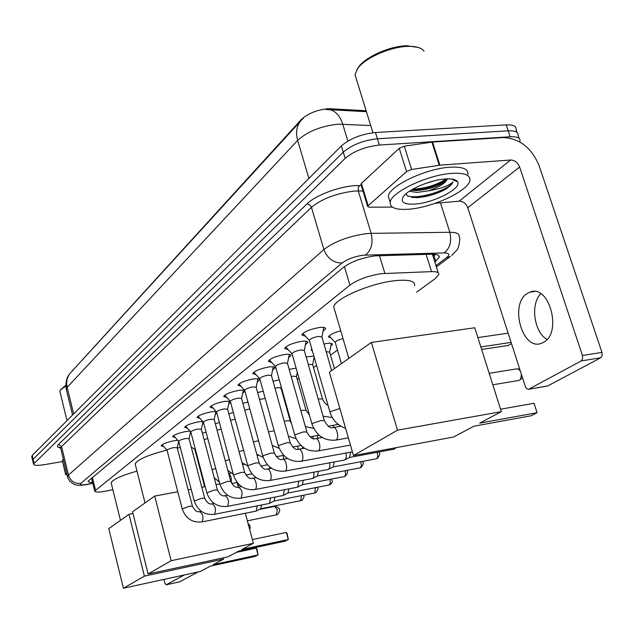 <?xml version="1.0" encoding="UTF-8"?>
<svg xmlns="http://www.w3.org/2000/svg" width="634" height="634" viewBox="0 0 634 634"><rect width="100%" height="100%" fill="white"/><g stroke="black" fill="none" stroke-linecap="round" stroke-linejoin="round"><path stroke-width="0.95" d="M257.61 392.509L263.237 391.226M273.032 381.185L279.277 379.932M289.183 369.353L296.126 368.195M306.143 356.966L313.885 356.078M314.512 358.281L313.814 358.796M323.95 344L326.772 343.485C330.591 343.01 332.47 343.327 332.422 344.452L330.789 346.18M163.77 446.598L161.099 445.821C162.51 443.935 166.893 442.231 174.255 440.717L177.813 440.345M178.986 442.413L178.328 442.786M175.349 437.571L172.599 436.755C174.065 434.773 178.558 433.014 186.087 431.485L190.034 431.12M191.111 433.101L190.152 433.664M187.41 428.18L184.573 427.308C186.095 425.232 190.707 423.417 198.402 421.864L202.801 421.531M203.744 423.377L202.468 424.17M199.979 418.385L197.055 417.465C198.64 415.294 203.379 413.416 211.257 411.831L216.154 411.569M216.915 413.194L215.306 414.279M213.095 408.177L210.076 407.194C211.732 404.912 216.598 402.97 224.658 401.362L230.205 401.274M230.649 402.495L228.7 403.953M226.798 397.518L223.675 396.472C225.403 394.079 230.404 392.066 238.661 390.425C242.79 389.855 244.875 390.108 244.906 391.178L242.687 393.175M241.118 386.375L237.885 385.266C239.7 382.746 244.835 380.654 253.307 378.997C257.467 378.435 259.56 378.712 259.575 379.829L257.309 381.906M256.096 374.726L252.744 373.545C254.654 370.89 259.948 368.719 268.626 367.031C272.826 366.484 274.926 366.785 274.926 367.95L272.604 370.113M271.796 362.529L268.317 361.269C270.322 358.472 275.774 356.213 284.682 354.493C288.922 353.954 291.03 354.295 291.006 355.516L288.621 357.766M288.256 349.746L284.642 348.399C286.75 345.443 292.377 343.089 301.515 341.346C305.794 340.823 307.91 341.195 307.87 342.471L305.414 344.817M305.54 336.337L301.776 334.895C303.995 331.764 309.804 329.315 319.195 327.54C323.506 327.033 325.63 327.445 325.567 328.777L323.047 331.225M416.625 292.179L435.336 278.5L438.776 274.593C439.164 272.485 436.739 271.495 431.524 271.621L381.557 273.634C368.552 275.624 358.004 279.451 349.92 285.102L94.704 491.049C95.258 492.491 99.617 492.396 107.788 490.748L112.86 489.654M366.135 110.712L328.357 108.683C316.913 109.84 307.87 113.486 301.229 119.612L71.737 371.54M195.946 453.556L196.405 453.223M281.758 390.806L282.233 390.465M297.275 379.465L298.971 378.221M313.513 367.585L316.548 365.366M330.52 355.151L337.454 350.071M331.17 338.12L328.475 336.86C329.617 334.76 333.706 332.755 340.743 330.837M312.435 351.054L311.136 349.984L311.833 348.962M242.885 403.351L247.957 402.083M228.803 413.733L233.36 412.504M215.33 423.694L219.419 422.521M202.412 433.26L206.074 432.142M366.444 111.703L325.781 109.484M32.675 460.553L33.174 459.23L343.263 152.152C351.941 144.814 363.322 140.352 377.396 138.775L508.159 130.826C515.133 130.541 518.43 132.03 518.041 135.288C518.43 132.03 515.133 130.541 508.159 130.826L377.396 138.775C363.322 140.352 351.941 144.814 343.263 152.152L33.174 459.23L32.675 460.553M31.771 456.718L32.271 455.386L341.377 145.923C350.023 138.537 361.388 134.067 375.463 132.514L506.178 124.898C513.16 124.636 516.456 126.15 516.084 129.439L517.106 132.482M434.861 262.096L439.219 257.364C439.576 255.185 437.167 254.131 431.976 254.194L374.916 255.874C361.863 257.8 351.307 261.676 343.271 267.485L88.086 481.269C88.102 482.109 89.6 482.466 92.58 482.339M62.536 461.6L44.221 464.682C37.509 465.721 33.935 465.522 33.507 464.08L345.158 158.397C353.859 151.106 365.255 146.66 379.346 145.051L510.14 136.762C517.114 136.461 520.403 137.927 520.007 141.144L519.777 141.913M91.605 478.353L91.027 478.369M435.669 254.385L433.109 256.485M543.496 342.352C562.596 332.89 549.131 283.588 529.937 292.131L527.456 293.36C509.078 303.749 522.281 351.299 541.499 343.279L543.496 342.352M360.992 184.573L361.364 183.408L368.164 205.725L406.553 171.592L399.262 148.308L404.294 146.177L432.523 142.048L503.127 137.562C519.523 138.339 531.498 147.667 539.058 165.537L602.118 352.845L602.031 356.031L600.683 357.774L581.172 360.944L582.622 358.773L582.448 355.523L519.626 167.027C517.716 162.51 514.705 160.164 510.584 160.006L439.901 165.173L411.617 169.484L406.553 171.592M361.364 183.408L399.262 148.308M435.225 203.284L459.167 201.168C463.137 201.255 466.006 203.451 467.773 207.738L525.34 386.605L526.505 388.602L528.391 389.324L547.792 385.916L600.683 357.774M547.792 385.916L546.984 386.114M528.891 389.141L581.172 360.944M368.164 205.725L367.649 206.462L369.067 207.183L392.343 207.088M547.031 339.42C534.042 332.327 530.175 304.13 540.77 293.693M356.395 79.21L355 74.709L357.869 68.107C363.765 57.71 389.553 45.87 406.988 45.775L418.313 47.495M356.831 69.748C362.989 58.883 390.021 46.48 408.288 46.377C416.395 46.266 421.658 47.883 424.091 51.219M409.199 209.18C396.226 210.147 389.886 207.881 390.195 202.373C390.607 192.427 427.538 174.77 451.828 173.375C464.524 172.67 470.531 175.016 469.865 180.428C468.478 190.842 432.816 207.477 409.199 209.18M389.569 200.344L388.333 196.358C388.713 186.293 425.572 168.557 449.855 167.233C462.551 166.56 468.574 168.961 467.924 174.437M405.966 193.853L407.519 196.065L416.372 197.681C425.858 197.095 435.146 194.543 444.244 190.018C449.189 187.117 452.105 184.423 452.993 181.942C448.872 185.825 440.614 188.797 428.235 190.858C439.077 187.212 445.488 183.21 447.453 178.859M445.147 178.978C452.224 178.503 456.409 179.501 457.7 181.966C461.6 188.56 433.846 202.809 415.318 204.037C404.373 204.711 400.3 202.365 403.097 197C407.297 189.804 430.161 179.921 445.147 178.978M424.661 183.765L434.124 180.864M411.125 190.137L416.324 190.588C429.535 189.447 439.544 186.024 446.344 180.318L447.358 178.859M409.437 191.222L416.903 192.443L428.235 190.858M411.387 190.2C424.859 189.677 436.707 186.142 446.946 179.596M411.918 197.499C422.45 197.76 433.228 195.272 444.244 190.018M412.583 189.281C425.541 188.425 436.778 184.97 446.312 178.907M406.909 195.573C417.434 200.392 450.766 189.289 452.993 181.942M334.57 309.788L333.761 307.03C334.094 298.994 370.097 283.271 394.895 280.703C408.613 279.325 415.175 280.949 414.588 285.577M473.891 426.214L531.038 415.793L537.085 412.718L479.7 423.132L501.32 411.656L397.518 430.169L353.479 455.561L453.548 437.024L473.891 426.214M534.042 403.279L537.085 412.718L534.042 403.279L500.551 409.215M353.479 455.561L329.363 372.206L371.373 342.415L474.779 327.77L501.32 411.656M371.373 342.415L397.518 430.169M477.885 337.589L508.143 333.175M480.841 346.941L511.115 342.4M511.495 343.588L508.436 345.419L481.642 349.469M135.359 464.659L135.161 463.866C137.467 459.587 148.039 454.998 166.869 450.1M177.29 448L180.333 447.564M191.254 447.113L194.812 449.229L204.679 486.746M238.796 551.057L285.031 541.19L288.304 539.518L241.911 549.401L253.386 543.306L171.14 560.71L148.094 574L227.82 556.882L238.796 551.057M286.354 532.425L287.131 533.527L288.304 539.518L286.354 532.425L252.38 539.566M237.061 482.514L238.321 487.189M245.318 513.271L253.386 543.306M148.094 574L132.546 511.781L154.704 496.073L171.14 560.71M219.824 483.916L216.028 484.622M205.202 486.643L201.802 487.277M191.199 489.258L188.171 489.82M177.782 491.762L154.704 496.073M237.885 485.565L239.755 485.216M111.338 483.512L111.172 482.862C112.701 479.494 121.308 475.579 136.999 471.133M210.385 566.138L255.082 556.454L258.078 554.924L213.222 564.632L223.699 559.069L144.393 576.132L123.4 588.241L200.344 571.472L210.385 566.138M256.247 548.125L257.008 549.163L258.078 554.924L256.247 548.125L236.276 552.396M223.374 557.841L223.699 559.069M123.4 588.241L108.779 528.637L128.987 514.309L144.393 576.132M132.989 513.548L128.987 514.309M302.798 333.484L303.472 334.134M331.653 370.581L321.921 336.995L318.545 336.377C313.592 337.32 310.517 338.611 309.329 340.244L309.432 340.609M321.929 336.868L323.744 327.413M285.657 347.036L286.259 347.598M324.315 420.5L304.288 350.499L300.928 349.936C296.102 350.864 293.122 352.1 291.997 353.637L292.092 353.978M304.296 350.38L306.103 341.195M269.323 359.946L269.862 360.437M306.848 431.849L287.495 363.361L284.143 362.846C279.443 363.765 276.559 364.946 275.481 366.404L275.568 366.714M287.503 363.258L289.294 354.319M253.751 372.261L254.226 372.689M290.198 442.659L271.479 375.621L268.134 375.162C263.554 376.057 260.756 377.198 259.734 378.585L259.813 378.863M271.479 375.534L273.262 366.832M238.875 384.022L239.303 384.386M274.308 452.977L256.184 387.326L252.863 386.914C248.393 387.802 245.675 388.896 244.7 390.211L244.772 390.465M345.95 453.041C346.647 456.361 346.267 458.644 344.801 459.888L344.008 460.133M350.626 452.177L349.611 457.431L393.167 449.34M256.191 387.255L257.951 378.767M259.132 462.828L241.57 398.517L238.265 398.144C233.898 399.016 231.259 400.078 230.332 401.322L230.396 401.552M329.553 462.82C330.179 466.014 329.807 468.185 328.436 469.342L327.699 469.564M334.189 461.964L333.191 466.909L376.105 458.834M241.57 398.453L243.321 390.179M244.621 472.251L227.582 409.215L224.293 408.89C220.038 409.746 217.47 410.769 216.582 411.957L216.638 412.171M313.862 472.179L313.909 476.506L313.244 477.957L312.079 478.599M318.442 471.316L317.468 475.983L359.763 467.924M227.59 409.168L229.318 401.092M230.728 481.261L214.197 419.47L210.924 419.177C206.763 420.017 204.267 421.008 203.419 422.141L203.466 422.331M298.82 481.143L297.758 487.055L297.116 487.261M303.353 480.271L302.402 484.685L344.096 476.641M214.197 419.423L215.909 411.537M217.422 489.9L201.358 429.289L198.109 429.036C194.044 429.86 191.611 430.819 190.794 431.897L190.842 432.079M284.389 489.717L283.358 495.376L282.764 495.558M288.874 488.854L287.947 493.022L329.046 485.01M288.129 492.935L283.358 495.376M204.663 498.181L189.051 438.712L185.817 438.49C181.847 439.307 179.47 440.234 178.685 441.264L178.733 441.423M270.536 497.952L269.545 503.356L268.99 503.531M274.982 497.08L274.078 501.026L314.599 493.046M192.411 506.13L177.227 447.762L174.025 447.564C170.134 448.373 167.812 449.268 167.067 450.251L167.107 450.402M257.238 505.853L256.271 511.02L255.748 511.186M261.628 504.981L260.748 508.722M328.991 336.004L329.411 336.258M343.034 338.651C338.643 339.705 336.028 340.894 335.172 342.225L335.275 342.582M334.427 368.616L329.64 352.132L326.169 351.656M329.648 352.005L331.36 343.422M322.444 398.738L312.665 364.637L308.267 364.392M305.929 409.992L296.458 376.58L293.296 376.16L291.228 376.572M290.142 420.738L280.965 388L277.819 387.62L274.998 388.238M333.135 425.303L333.65 427.451M265.234 398.421L259.52 399.404M312.784 436.319L313.228 438.569M317.357 435.526L317.832 438.252M249.836 408.938L244.732 410.103M297.695 446.106L298.131 449.34M302.592 446.93L302.6 448.563M235.159 419.145L230.602 420.366M283.232 455.481L283.58 459.206M221.147 428.98L217.074 430.224M269.688 466.917L269.561 468.629M207.746 438.451L204.116 439.695M62.275 460.522L65.793 474.541L66.816 473.63M62.37 460.3L63.384 459.357M163.865 579.421L164.737 582.86L166.156 584.81L179.588 581.846L198.204 571.939M166.211 584.786L184.494 574.927M65.793 474.541L67.101 474.826M60.412 389.862L65.778 385.321M60.024 391.875L60.246 390.116L65.801 385.979M379.473 255.613L384.87 273.373M331.305 108.691L331.606 109.698M72.371 370.304L72.474 370.731M301.229 119.612L301.38 120.127M435.011 254.297L432.737 255.296M344.421 266.589L349.92 285.102M426.135 254.353L431.524 271.621M92.374 477.244L95.496 489.995M370.716 125.524L338.334 124.161C321.153 126 307.593 131.404 297.647 140.376C295.317 131.523 296.886 124.462 302.355 119.184L303.401 118.217M328.642 109.516C335.077 110.411 339.769 115.285 342.725 124.137L347.884 141.081M300.112 121.641L71.547 371.746C67.315 375.899 65.849 381.089 67.164 387.311L66.388 389.72M308.901 178.439L297.647 140.376L67.164 387.311L73.663 413.939M32.271 455.386L34.078 463.082M341.377 145.923L345.158 158.397M375.463 132.514L379.346 145.051M506.178 124.898L510.14 136.762M435.962 265.598L446.455 257.776C450.235 254.654 449.451 253.037 444.077 252.942L363.385 255.169C354.588 256.453 347.495 259.06 342.091 262.999L80.732 483.425C79.424 484.923 81.627 485.232 87.334 484.336L92.786 483.203M67.616 476.95L68.44 475.088L323.895 249.534C334.586 241.435 348.835 236.133 366.626 233.629L371.152 233.36L358.281 190.961L353.756 191.135C336.028 193.394 321.929 198.791 311.46 207.318L61.561 446.526L60.658 448.04C57.393 447.509 56.672 446.304 58.494 444.434L306.927 203.934L309.313 204.552L311.318 206.906L323.895 249.534C327.421 258.513 333.484 262.999 342.091 262.999M88.641 484.257L89.069 483.996M306.927 203.934C315.043 195.7 338.168 186.761 354.549 185.659L361.269 185.5M365.636 255.011C371.445 250.105 373.283 242.893 371.152 233.36L449.823 232.274L440.471 202.825M444.077 252.942C450.021 248.251 451.931 241.364 449.823 232.274C456.543 232.29 459.658 233.772 459.174 236.72C460.767 237.045 458.659 248.908 456.971 249.939L451.757 255.478M362.949 191.016L358.281 190.961L358.21 187.83L359.637 185.477M80.732 483.425C74.614 483.869 70.517 481.095 68.44 475.088L61.561 446.526L58.494 444.434M92.826 483.362L86.906 484.59C80.526 485.478 76.746 485.517 75.549 484.709C74.495 484.748 72.648 483.623 69.994 481.317C68.274 478.86 67.45 477.259 67.505 476.499L60.777 448.531M446.455 257.776L450.394 256.477L436.374 266.906M434.013 255.787L435.772 261.406M467.773 207.738L519.626 167.027M459.167 201.168L510.584 160.006M432.523 142.048L439.901 165.173M582.448 355.523L601.983 352.393M439.267 165.244L431.881 142.119M404.294 146.177L411.617 169.484M456.765 180.777L456.242 181.3M520.451 371.413L518.826 369.44L516.9 368.814L489.186 373.315M518.247 380.551L519.729 380.043L520.76 378.791L521.37 374.274M276.273 514.99L277.367 509.641L274.546 506.407L259.369 509.435M339.864 408.494L330.576 411.601L330.1 412.496M335.109 440.234L336.028 439.972C339.721 438.086 336.575 425.842 332.866 427.585C330.282 428.568 327.461 426.294 324.394 420.77L321.073 420.5L312.483 423.441L312.047 424.265M317.452 451.051L318.3 450.806C321.818 449.023 318.767 437.04 315.225 438.704C312.617 439.655 309.852 437.444 306.919 432.095L303.607 431.873L295.254 434.718L294.85 435.471M300.619 461.37L301.396 461.14C304.756 459.444 301.792 447.715 298.416 449.308C295.824 450.251 293.106 448.103 290.261 442.881L286.964 442.698L278.841 445.456L278.469 446.154M394.657 447.929L393.524 449.276L394.38 448.983L393.73 449.181M394.76 448.777L395.941 447.691M284.547 471.213L285.268 470.999C288.478 469.382 285.601 457.891 282.368 459.428C279.792 460.363 277.129 458.279 274.371 453.183L271.083 453.033L263.173 455.711L262.833 456.353M376.905 452.359C378.118 455.204 378.03 457.304 376.636 458.683L377.27 458.485L376.636 458.683M377.65 458.279L377.27 458.485C380.083 455.093 380.479 452.961 378.458 452.074M269.188 480.62L269.854 480.421C272.929 478.884 270.132 467.623 267.041 469.097C264.481 470.016 261.866 467.995 259.187 463.018L255.914 462.907L248.211 465.499L247.894 466.093M360.58 461.758C361.665 464.508 361.554 466.521 360.255 467.781L360.881 467.583L360.255 467.781M361.253 467.385L360.881 467.583C363.599 464.326 364.035 462.281 362.18 461.457M254.503 489.614L255.122 489.432C258.07 487.958 255.336 476.919 252.38 478.337C249.844 479.256 247.276 477.283 244.669 472.417L241.411 472.346L233.906 474.866L233.613 475.413M344.904 470.753C345.887 473.424 345.768 475.341 344.547 476.506L345.165 476.316L344.547 476.506M345.538 476.118L345.165 476.316C347.828 473.368 348.296 471.411 346.56 470.444M240.444 498.221L241.015 498.055C242.957 493.046 242.069 489.424 238.352 487.189C235.8 488.069 233.272 486.151 230.776 481.42L227.535 481.372L219.935 484.336M329.854 479.383L330.441 482.712L329.308 484.955L330.084 484.693L329.474 484.883M330.449 484.495L330.084 484.693C334.134 480.588 331.78 481.475 331.542 479.058M226.972 506.479L227.495 506.312C229.349 501.439 228.486 497.888 224.904 495.669C222.376 496.541 219.895 494.671 217.462 490.042L214.237 490.027L206.843 492.88M315.399 487.673L314.836 492.998L315.589 492.737L314.987 492.927M315.954 492.547L315.589 492.737C318.102 490.003 318.609 488.204 317.119 487.332M213.959 514.388L214.538 514.237C216.297 509.482 215.457 506.003 212.01 503.8C209.505 504.664 207.064 502.841 204.695 498.316L201.493 498.316L194.281 501.082M301.491 495.629L300.698 500.773M302.022 500.281L301.071 500.662M201.564 521.98L202.095 521.845C203.783 517.209 202.959 513.794 199.639 511.598C197.15 512.462 194.757 510.679 192.443 506.249L189.265 506.281L182.227 508.951M327.976 405.118C326.169 404.872 324.354 402.836 322.524 399.008L318.141 398.905M309.463 415.175L306 410.23L300.785 410.38M291.561 423.726L290.206 420.96L287.075 420.714L284.246 421.348M274.213 430.803L268.483 431.857M258.545 440.725L253.426 441.914M243.614 450.33L239.034 451.566M229.365 459.587L225.26 460.823M243.084 466.545L244.431 471.53M215.734 468.494L212.073 469.715M228.684 473.598C230.942 475.532 231.759 478.488 231.141 482.466M332.422 344.452L332.248 343.85M244.906 391.178L244.779 390.718M259.575 379.829L259.433 379.322M274.926 367.95L274.776 367.403M291.006 355.516L290.832 354.905M307.87 342.471L307.672 341.805M325.567 328.777L325.353 328.04M432.943 255.97L435.13 254.305M432.388 254.186L438.229 272.834M91.51 477.965L94.704 491.049M72.561 415.04L66.245 389.118C64.882 380.067 68.662 375.209 68.139 376.097L70.041 373.347M31.7 456.401L33.507 464.08M519.08 138.378L518.041 135.288M60.658 448.04L59.556 447.168L60.523 447.747M438.633 255.518L439.219 257.364M534.66 291.513L529.937 292.131M528.653 389.252L547.546 386.019M367.649 206.462L360.865 184.169M372.943 132.728L355 74.709M390.195 202.373L388.333 196.358M451.115 178.962L457.7 181.966M348.827 358.4L333.761 307.03M492.816 384.783L519.024 380.424L522.59 378.054M519.737 369.202L517.186 368.814M145.02 502.936L135.161 463.866M247.355 520.847L277.383 514.642C281.163 510.457 280.299 507.691 274.807 506.36M120.46 520.356L111.172 482.862M249.645 529.358C250.692 527.02 250.176 525.111 248.1 523.613M309.321 340.371L302.838 333.452M309.329 340.244L330.013 412.203C332.549 420.223 337.74 425.58 345.585 428.283M291.989 353.756L285.696 347.004M291.997 353.637L311.968 423.995C316.311 435.629 324.228 441.002 335.711 440.123L348.359 437.872M333.476 427.482L340.799 426.214M275.481 366.515L269.371 359.906M275.481 366.404L294.786 435.233C299.002 446.598 306.745 451.844 317.999 450.956L350.451 445.084M315.78 438.609L322.159 437.484M259.734 378.688L253.798 372.221M259.734 378.585L278.405 445.94C282.51 457.059 290.079 462.178 301.118 461.275L352.409 451.852M298.923 449.221L304.447 448.23M244.7 390.306L238.923 383.974M244.7 390.211L262.777 456.155C266.763 467.044 274.181 472.037 285.007 471.125L344.484 460.038M282.835 459.341L287.574 458.477M349.849 457.32L344.801 459.888M230.332 401.409L224.713 395.22M230.332 401.322L247.839 465.911C251.73 476.578 258.989 481.452 269.616 480.54L328.135 469.485M267.469 469.017L271.503 468.272M333.405 466.806L328.436 469.342M216.582 412.037L211.114 405.974M216.582 411.957L233.566 475.246C237.354 485.692 244.462 490.462 254.892 489.543L312.491 478.527M252.776 478.266L256.168 477.632M317.674 475.888L312.768 478.385M203.419 422.22L198.085 416.276M203.419 422.141L219.895 484.178C223.588 494.425 230.554 499.077 240.801 498.158L297.497 487.189M238.717 487.118L241.514 486.587M302.592 484.59L297.758 487.055M190.794 431.968L185.596 426.151M190.794 431.897L206.803 492.745C210.401 502.786 217.24 507.343 227.297 506.407L283.113 495.495M201.366 429.25L202.999 421.753M225.244 495.598L227.503 495.17M178.693 441.335L173.621 435.629M178.685 441.264L194.242 500.955C197.76 510.798 204.465 515.26 214.347 514.325L269.307 503.467M189.051 438.68L190.58 431.73M212.327 503.737L214.086 503.396M274.245 500.947L269.545 503.356M303.234 495.281C304.621 496.073 304.098 497.801 301.665 500.472L260.764 508.722M167.067 450.322L162.114 444.727M167.067 450.251L182.196 508.833C185.627 518.493 192.205 522.86 201.921 521.925L256.049 511.123M177.235 447.731L178.661 441.296M199.924 511.543L201.232 511.289M260.907 508.642L256.271 511.02M335.156 342.344L329.078 335.909M335.172 342.225L341.417 363.654M312.673 364.534L314.163 357.053M332.264 417.537L323.086 416.205M328.19 426.159L338.191 424.439M296.466 376.493L297.298 372.332M313.727 428.441L305.334 426.484M309.955 436.818L319.068 435.225M280.973 387.913L281.203 386.795M296.062 438.688L288.407 436.224M292.694 446.994L300.968 445.528M279.214 448.341L272.24 445.464M276.297 456.726L283.802 455.378M263.173 457.447L256.786 454.229M272.422 446.122L273.088 446.003M260.709 466.045L267.493 464.801M247.87 466.077L241.998 462.535M257.158 455.608L258.442 455.378M245.857 474.969L251.967 473.836M233.304 474.272L227.82 470.396M242.584 464.698L244.423 464.365M231.679 483.528L237.179 482.498M219.324 482.03L214.213 477.79M228.636 473.424L230.982 472.996M166.156 584.81L179.533 581.869M65.682 474.707L62.267 460.474M66.998 420.611L59.881 391.265"/></g></svg>

